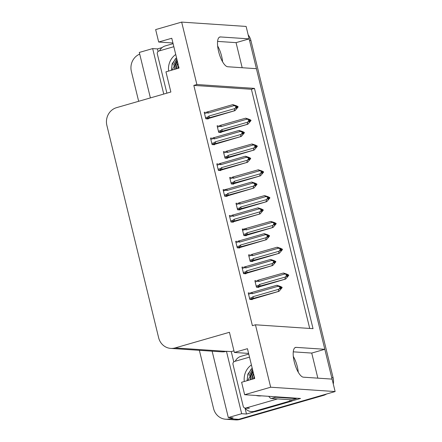 <?xml version="1.0" encoding="UTF-8"?>
<svg xmlns="http://www.w3.org/2000/svg" width="442" height="442" viewBox="0 0 442 442"><rect width="100%" height="100%" fill="white"/><g stroke="black" fill="none" stroke-linecap="round" stroke-linejoin="round"><path stroke-width="0.66" d="M293.317 356.407A15.442 5.221 -106.1 0 1 297.328 366.766A15.442 5.221 -106.1 0 1 298.278 372.263M222.608 61.836A15.442 5.221 73.9 0 0 221.652 56.338A15.442 5.221 73.9 0 0 217.641 45.979M181.662 22.1L155.65 29.592L158.678 42.029L171.778 38.261L179.043 68.074L165.949 71.842L170.866 92.013L116.566 107.655A14.481 13.525 -86.2 0 0 106.876 125.401L158.634 337.727A14.481 13.525 -86.2 0 0 170.761 348.401A14.481 13.525 -86.2 0 0 175.137 347.926L229.437 332.29L234.354 352.456L247.448 348.688L254.719 378.501L241.619 382.269L244.653 394.706L270.67 387.214L255.454 324.793L313.035 328.666L254.465 88.394L196.878 84.521L181.662 22.1L246.117 26.437L249.15 38.874L220.464 36.94A15.442 5.221 73.9 0 0 219.823 37.006A15.442 5.221 73.9 0 0 218.829 52.388A15.442 5.221 73.9 0 0 227.729 66.753L256.415 68.687L324.826 349.296L296.134 347.368A15.442 5.221 73.9 0 0 295.494 347.434A15.442 5.221 73.9 0 0 294.505 362.816A15.442 5.221 73.9 0 0 303.405 377.181L332.091 379.109L335.124 391.551L238.658 419.336A14.481 13.525 93.8 0 1 234.277 419.806A14.481 13.525 93.8 0 0 238.658 419.336L322.03 395.319L323.4 395.413L240.034 419.43A14.481 13.525 93.8 0 1 235.652 419.9L225.691 419.231A14.481 13.525 93.8 0 1 213.569 408.557L199.37 350.324M324.826 349.296L311.732 353.07L317.842 378.153M242.172 67.725L236.056 42.642L249.15 38.874M233.768 361.887L231.265 351.611L233.956 350.832M254.531 411.712L246.481 414.032L245.023 408.06M244.653 394.706L300.521 398.463L291.825 400.971M158.098 51.465L157.474 48.918L162.115 47.581M212.132 351.18L228.315 417.557L241.669 413.706L226.453 351.285L231.265 351.611M241.669 413.706L246.481 414.032M163.75 94.063L152.667 48.592L157.474 48.918M170.761 348.401L221.812 351.832A14.481 13.525 -86.2 0 0 226.193 351.362L226.453 351.285M152.667 48.592L139.307 52.438L150.391 97.914M138.661 101.29L131.373 71.389A14.481 13.525 93.8 0 1 139.716 54.112M228.315 417.557L233.122 417.878L230.067 418.756A14.481 13.525 93.8 0 1 225.691 419.231M270.67 387.214L335.124 391.551M234.354 352.456L248.603 353.418M158.678 42.029L172.927 42.99M309.709 328.445L251.41 89.273L193.823 85.4L252.399 325.671L255.454 324.793M193.823 85.4L196.878 84.521M251.41 89.273L254.465 88.394M205.552 112.351L204.215 112.262L205.801 118.782L208.21 118.948L208.127 118.611M211.84 138.158L210.502 138.07L212.094 144.589L214.497 144.749L214.42 144.418M224.425 189.773L223.088 189.684L224.674 196.204L227.083 196.364L227 196.027M230.713 215.58L229.376 215.492L230.967 222.011L233.37 222.171L233.288 221.834M237.006 241.387L235.669 241.293L237.26 247.818L239.663 247.979L239.581 247.642M243.293 267.195L241.962 267.101L243.548 273.626L245.956 273.786L245.874 273.449M218.133 163.965L216.795 163.877L218.387 170.397L220.79 170.557L220.707 170.22M249.586 293.002L248.249 292.908L249.84 299.433L252.244 299.593L252.161 299.256M218.453 125.909L217.116 125.821L218.707 132.346L221.111 132.506L221.028 132.169M224.746 151.716L223.409 151.628L224.995 158.148L227.403 158.313L227.321 157.976M237.326 203.331L235.989 203.243L237.581 209.762L239.984 209.928L239.901 209.591M243.619 229.138L242.282 229.05L243.868 235.569L246.277 235.73L246.194 235.398M249.907 254.946L248.57 254.857L250.161 261.377L252.564 261.537L252.481 261.2M231.033 177.524L229.696 177.435L231.288 183.955L233.691 184.121L233.614 183.784M256.2 280.753L254.863 280.664L256.454 287.184L258.857 287.344L258.774 287.007M236.056 42.642L217.597 41.404M311.732 353.07L293.273 351.832M249.073 38.896A14.481 13.525 93.8 0 1 249.526 40.41L331.715 377.573A14.481 13.525 93.8 0 1 332.008 379.103M248.177 34.879A14.481 13.525 93.8 0 1 250.901 40.504L333.091 377.667A14.481 13.525 93.8 0 1 333.29 384.021M326.61 393.999A14.481 13.525 93.8 0 1 323.4 395.413M286.333 274.438L286.714 274.333L286.024 274.283L287.377 275.294L286.571 276.521L287.256 276.565L288.068 275.344L288.753 275.388L285.681 279.035L259.277 286.256C258.366 286.361 258.222 286.029 258.835 285.261L256.172 286.029M288.068 275.344L288.753 275.388M257.846 287.278L285.681 279.035M288.167 275.25L288.659 275.007L286.891 274.123L283.438 273.018L257.504 280.383M257.824 280.289C256.951 280.532 256.957 280.825 257.835 281.162L258.741 281.499L284.83 273.985L287.289 274.913M286.598 274.869L285.56 276.968L259.465 284.482L258.835 285.261M284.891 278.979L285.56 276.968M286.692 275.25L287.377 275.294M260.465 286.018A3.282 1.111 -106.1 0 1 259.465 284.482M259.012 280.051A3.282 1.111 73.9 0 0 258.741 281.499M288.659 275.007L286.714 274.333M284.83 273.985L283.438 273.018M287.366 275.239L287.974 274.957M287.267 275.465L288.04 275.244M288.687 275.101L287.996 275.057M248.559 294.179L251.222 293.411L252.128 293.748L278.217 286.234L276.825 285.267L280.278 286.372L282.051 287.25L281.56 287.499M282.073 287.35L279.416 286.532L280.676 287.162L279.985 287.112L280.079 287.493L280.769 287.543L279.957 288.77L280.648 288.814L281.432 287.488L282.14 287.637L279.068 291.278L253.852 298.262A3.282 1.111 -106.1 0 1 252.852 296.731L252.222 297.51L249.559 298.278M280.753 287.488L281.388 287.306M282.051 287.25L281.361 287.206M281.455 287.587L282.14 287.637M281.432 287.488L280.653 287.714M279.725 286.687L280.101 286.576M251.222 293.411C250.343 293.068 250.343 292.781 251.211 292.538L250.89 292.632M252.128 293.748A3.282 1.111 -106.1 0 1 252.399 292.3L251.211 292.538M276.825 285.267L252.399 292.3M278.217 286.234L279.985 287.112M280.676 287.162L280.769 287.543M253.852 298.262L252.664 298.499C251.758 298.604 251.608 298.278 252.222 297.51M278.278 291.228L278.946 289.212L252.852 296.731M280.079 287.493L278.946 289.212M251.233 299.527L279.068 291.278M280.046 248.631L280.421 248.526L279.736 248.476L281.09 249.487L280.278 250.713L280.968 250.758L281.775 249.537L282.46 249.581L279.388 253.227L252.984 260.448C252.078 260.553 251.929 260.222 252.542 259.454L249.879 260.222M281.775 249.537L282.46 249.581M251.553 261.471L279.388 253.227M281.88 249.443L282.372 249.2L280.604 248.316L277.145 247.211L251.211 254.575M251.531 254.487C250.664 254.725 250.664 255.017 251.542 255.354L252.448 255.691L278.537 248.177L280.996 249.106M280.311 249.061L279.267 251.161L253.178 258.675L252.542 259.454M278.604 253.172L279.267 251.161M280.399 249.443L281.09 249.487M254.172 260.211A3.282 1.111 -106.1 0 1 253.178 258.675M252.719 254.244A3.282 1.111 73.9 0 0 252.448 255.691M282.372 249.2L280.421 248.526M278.537 248.177L277.145 247.211M281.073 249.432L281.681 249.15M280.974 249.658L281.753 249.437M282.394 249.299L281.709 249.249M273.753 222.823L274.128 222.718L273.443 222.669L274.797 223.68L273.99 224.906L274.675 224.95L275.482 223.729L276.173 223.774L273.101 227.42L246.697 234.641C245.785 234.746 245.636 234.415 246.255 233.647L243.586 234.415M275.482 223.729L276.173 223.774M245.26 235.663L273.101 227.42M275.587 223.641L276.079 223.392L274.311 222.508L270.858 221.403L242.387 229.492M245.244 228.68C244.371 228.917 244.376 229.21 245.255 229.547L246.155 229.89L272.25 222.37L274.703 223.298M274.018 223.254L272.974 225.354L246.885 232.868L246.255 233.647M272.311 227.365L272.974 225.354M274.112 223.635L274.797 223.68M247.885 234.404A3.282 1.111 -106.1 0 1 246.885 232.868M246.432 228.442A3.282 1.111 73.9 0 0 246.155 229.89M276.079 223.392L274.128 222.718M272.25 222.37L270.858 221.403M274.786 223.624L275.394 223.348M274.686 223.856L275.46 223.63M276.101 223.492L275.416 223.442M267.46 197.016L267.841 196.911L267.15 196.861L268.504 197.872L267.697 199.099L268.382 199.149L269.195 197.922L269.88 197.966L266.808 201.613L240.404 208.834C239.498 208.939 239.349 208.607 239.962 207.839L237.299 208.607M269.195 197.922L269.88 197.966M238.973 209.856L266.808 201.613M269.294 197.834L269.786 197.585L268.018 196.701L264.565 195.596L238.63 202.961M238.951 202.872C238.078 203.11 238.083 203.403 238.962 203.745L239.868 204.082L265.957 196.563L268.416 197.491M267.725 197.447L266.686 199.546L240.592 207.06L239.962 207.839M266.018 201.558L266.686 199.546M267.819 197.828L268.504 197.872M241.592 208.596A3.282 1.111 -106.1 0 1 240.592 207.06M240.139 202.635A3.282 1.111 73.9 0 0 239.868 204.082M269.786 197.585L267.841 196.911M265.957 196.563L264.565 195.596M268.493 197.817L269.101 197.541M268.393 198.049L269.172 197.823M269.813 197.685L269.123 197.635M242.271 268.371L244.934 267.603L245.835 267.94L271.929 260.426L270.537 259.46L273.99 260.565L275.758 261.449L275.267 261.692M275.78 261.542L273.123 260.725L274.383 261.355L273.697 261.305L273.791 261.692L274.476 261.736L273.67 262.962L274.355 263.007L275.139 261.686L275.852 261.83L272.78 265.471L247.564 272.454A3.282 1.111 -106.1 0 1 246.564 270.924L245.929 271.703L243.266 272.471M274.465 261.681L275.095 261.498M275.758 261.449L275.073 261.399M275.162 261.78L275.852 261.83M275.139 261.686L274.36 261.907M273.432 260.879L273.808 260.769M244.934 267.603C244.056 267.266 244.05 266.974 244.923 266.73L244.603 266.824M245.835 267.94A3.282 1.111 -106.1 0 1 246.111 266.493L244.923 266.73M270.537 259.46L246.111 266.493M271.929 260.426L273.697 261.305M274.383 261.355L274.476 261.736M247.564 272.454L246.376 272.692C245.465 272.802 245.316 272.471 245.929 271.703M271.99 265.421L272.653 263.404L246.564 270.924M273.791 261.692L272.653 263.404M244.94 273.72L272.78 265.471M235.978 242.564L238.641 241.796L239.547 242.133L265.636 234.619L264.244 233.652L267.697 234.757L269.465 235.641L268.974 235.884M269.493 235.735L266.83 234.917L268.095 235.547L267.404 235.503L267.498 235.884L268.183 235.929L267.377 237.155L268.062 237.199L268.846 235.879L269.559 236.022L266.487 239.669L241.271 246.647A3.282 1.111 -106.1 0 1 240.271 245.117L239.641 245.896L236.978 246.664M268.172 235.873L268.802 235.691M269.465 235.641L268.78 235.592M268.874 235.973L269.559 236.022M268.846 235.879L268.073 236.1M267.139 235.072L267.52 234.962M238.641 241.796C237.763 241.459 237.757 241.166 238.63 240.923L238.31 241.017M239.547 242.133A3.282 1.111 -106.1 0 1 239.818 240.686L238.63 240.923M264.244 233.652L239.818 240.686M265.636 234.619L267.404 235.503M268.095 235.547L268.183 235.929M241.271 246.647L240.083 246.89C239.172 246.995 239.028 246.664 239.641 245.896M265.697 239.614L266.366 237.603L240.271 245.117M267.498 235.884L266.366 237.603M238.647 247.912L266.487 239.669M229.685 216.757L232.348 215.989L233.254 216.326L259.344 208.812L257.951 207.845L261.41 208.95L263.178 209.834L262.686 210.077M263.2 209.928L260.542 209.11L261.802 209.74L261.117 209.696L261.205 210.077L261.896 210.121L261.084 211.348L261.774 211.392L262.559 210.072L263.266 210.215L260.194 213.862L234.978 220.84A3.282 1.111 -106.1 0 1 233.984 219.309L233.348 220.088L230.685 220.856M261.879 210.066L262.515 209.884M263.178 209.834L262.487 209.784M262.581 210.165L263.266 210.215M262.559 210.072L261.78 210.293M260.852 209.265L261.228 209.16M232.348 215.989C231.47 215.652 231.47 215.359 232.337 215.116L232.017 215.21M233.254 216.326A3.282 1.111 -106.1 0 1 233.525 214.878L232.337 215.116M257.951 207.845L233.525 214.878M259.344 208.812L261.117 209.696M261.802 209.74L261.896 210.121M234.978 220.84L233.79 221.083C232.884 221.188 232.735 220.856 233.348 220.088M259.41 213.806L260.073 211.795L233.984 219.309M261.205 210.077L260.073 211.795M232.359 222.105L260.194 213.862M223.398 190.95L226.061 190.182L226.961 190.519L253.056 183.005L251.664 182.038L255.117 183.143L256.885 184.027L256.393 184.27M256.907 184.121L254.249 183.303L255.509 183.933L254.824 183.889L254.918 184.27L255.603 184.314L254.796 185.541L255.482 185.585L256.266 184.264L256.979 184.408L253.907 188.054L228.691 195.038A3.282 1.111 -106.1 0 1 227.691 193.502L227.061 194.281L224.392 195.049M255.592 184.259L256.222 184.076M256.885 184.027L256.2 183.977M256.288 184.364L256.979 184.408M256.266 184.264L255.493 184.485M254.559 183.458L254.935 183.353M226.061 190.182C225.182 189.845 225.177 189.552 226.05 189.314L223.193 190.126M226.961 190.519A3.282 1.111 -106.1 0 1 227.238 189.071L226.05 189.314M251.664 182.038L227.238 189.071M253.056 183.005L254.824 183.889M255.509 183.933L255.603 184.314M228.691 195.038L227.503 195.276C226.591 195.381 226.442 195.049 227.061 194.281M253.117 187.999L253.78 185.988L227.691 193.502M254.918 184.27L253.78 185.988M226.066 196.298L253.907 188.054M159.562 50.819A9.652 9.017 93.8 0 1 165.28 45.907L173.093 43.659M268.753 396.33A9.652 3.26 73.9 0 0 271.377 398.491L291.924 399.872L296.289 398.612A9.652 3.26 -106.1 0 1 296.184 398.176M274.592 396.723A9.652 3.26 73.9 0 0 275.742 397.231L296.289 398.612M256.073 411.419L254.354 411.303A9.652 9.017 93.8 0 1 251.437 411.618L253.155 411.734A9.652 9.017 -86.2 0 0 256.073 411.419L291.869 401.109A9.652 9.017 93.8 0 1 291.538 399.844M251.437 411.618A9.652 9.017 93.8 0 1 245.028 408.065M235.238 361.247A9.652 9.017 93.8 0 1 240.956 356.335L248.763 354.086M291.869 401.109L290.151 400.993A9.652 9.017 93.8 0 1 289.819 399.728M254.354 411.303L290.151 400.993M177.933 63.51L177.054 65.781L176.585 68.781M177.789 62.935L176.623 65.753L176.148 68.908M178.64 66.416L178.341 68.272M178.43 65.565L177.899 68.4M177.424 61.438L175.336 65.665L174.855 69.278M177.341 61.084A12.067 11.271 -86.2 0 0 174.712 69.322M166.883 93.163L157.324 53.957A2.414 2.254 93.8 0 1 158.938 51.001L173.833 46.708M168.617 71.074A16.89 15.779 93.8 0 1 175.734 54.504M176.513 57.703L172.192 63.692L171.402 70.272M172.214 70.04L177.159 60.355M176.817 58.93L173.485 65.156M178.64 66.427L178.38 68.261M176.866 59.134L174.049 64.04M175.496 58.626L172.015 64.93L171.49 70.25M253.603 373.932L252.73 376.208L252.26 379.208M253.465 373.357L252.299 376.175L251.824 379.33M254.316 376.844L254.017 378.7M254.106 375.993L253.575 378.827M253.1 371.86L251.012 376.092L250.531 379.706M253.012 371.507A12.067 11.271 -86.2 0 0 250.382 379.744M277.576 398.905L245.967 408.01A2.414 2.254 93.8 0 1 243.222 406.308L233 364.385A2.414 2.254 93.8 0 1 234.614 361.429L249.509 357.136M261.542 395.844A16.89 15.779 93.8 0 1 256.095 395.479M244.293 381.501A16.89 15.779 93.8 0 1 251.41 364.932M252.189 368.125L247.868 374.12L247.072 380.7M247.89 380.463L252.835 370.777M252.487 369.357L249.161 375.584M254.316 376.849L254.051 378.689M252.537 369.562L249.724 374.462M251.172 369.053L247.691 375.352L247.166 380.673M261.172 171.214L261.548 171.104L260.863 171.06L262.216 172.071L261.404 173.292L262.095 173.341L262.902 172.115L263.592 172.159L260.515 175.805L234.111 183.027C233.205 183.132 233.056 182.8 233.669 182.038L231.006 182.8M262.902 172.115L263.592 172.159M232.68 184.049L260.515 175.805M263.007 172.026L263.498 171.778L261.73 170.899L258.277 169.789L232.337 177.159M232.658 177.065C231.79 177.308 231.796 177.596 232.669 177.938L233.575 178.275L259.669 170.756L262.123 171.684M261.437 171.64L260.393 173.739L234.304 181.253L233.669 182.038M259.73 175.75L260.393 173.739M261.526 172.021L262.216 172.071M235.304 182.789A3.282 1.111 -106.1 0 1 234.304 181.253M233.846 176.828A3.282 1.111 73.9 0 0 233.575 178.275M263.498 171.778L261.548 171.104M259.669 170.756L258.277 169.789M262.2 172.01L262.808 171.734M262.1 172.242L262.88 172.015M263.52 171.877L262.835 171.827M254.879 145.407L255.255 145.296L254.57 145.252L255.924 146.263L255.117 147.484L255.802 147.534L256.614 146.308L257.299 146.352L254.227 149.998L227.823 157.219C226.912 157.324 226.768 156.998 227.381 156.23L224.718 156.998M256.614 146.308L257.299 146.352M226.387 158.242L254.227 149.998M256.714 146.219L257.205 145.97L255.437 145.092L251.984 143.982L226.05 151.352M226.37 151.258C225.497 151.501 225.503 151.788 226.381 152.131L227.282 152.468L253.377 144.954L255.83 145.877M255.144 145.832L254.1 147.932L228.011 155.446L227.381 156.23M253.437 149.948L254.1 147.932M255.238 146.214L255.924 146.263M229.011 156.982A3.282 1.111 -106.1 0 1 228.011 155.446M227.558 151.02A3.282 1.111 73.9 0 0 227.282 152.468M257.205 145.97L255.255 145.296M253.377 144.954L251.984 143.982M255.912 146.203L256.52 145.926M255.813 146.435L256.587 146.208M257.227 146.07L256.542 146.026M248.592 119.6L248.968 119.489L248.277 119.445L249.636 120.456L248.824 121.677L249.509 121.727L250.321 120.5L251.006 120.544L247.934 124.191L221.53 131.412C220.624 131.517 220.475 131.191 221.088 130.423L218.425 131.191M250.321 120.5L251.006 120.544M220.099 132.434L247.934 124.191M250.421 120.412L250.912 120.163L249.144 119.285L245.691 118.174L219.757 125.545M220.077 125.451C219.21 125.694 219.21 125.981 220.088 126.324L220.994 126.661L247.084 119.147L249.542 120.075M248.852 120.025L247.813 122.125L221.718 129.644L221.088 130.423M247.144 124.141L247.813 122.125M248.945 120.406L249.636 120.456M222.718 131.175A3.282 1.111 -106.1 0 1 221.718 129.644M221.265 125.213A3.282 1.111 73.9 0 0 220.994 126.661M250.912 120.163L248.968 119.489M247.084 119.147L245.691 118.174M249.62 120.401L250.227 120.119M249.52 120.627L250.299 120.401M250.94 120.263L250.249 120.218M217.105 165.142L219.768 164.374L220.674 164.717L246.763 157.197L245.371 156.23L248.824 157.335L250.592 158.219L250.1 158.463M250.62 158.319L247.956 157.496L249.222 158.125L248.531 158.081L248.625 158.463L249.31 158.507L248.503 159.733L249.189 159.777L249.979 158.457L250.686 158.601L247.614 162.247L222.398 169.231A3.282 1.111 -106.1 0 1 221.398 167.695L220.768 168.474L218.105 169.242M249.299 158.451L249.929 158.269M250.592 158.219L249.907 158.175M250.001 158.556L250.686 158.601M249.979 158.457L249.2 158.678M248.266 157.65L248.647 157.545M219.768 164.374C218.889 164.037 218.884 163.744 219.757 163.507L219.436 163.595M220.674 164.717A3.282 1.111 -106.1 0 1 220.945 163.264L219.757 163.507M245.371 156.23L220.945 163.264M246.763 157.197L248.531 158.081M249.222 158.125L249.31 158.507M222.398 169.231L221.21 169.468C220.298 169.573 220.155 169.242 220.768 168.474M246.824 162.192L247.492 160.181L221.398 167.695M248.625 158.463L247.492 160.181M219.779 170.49L247.614 162.247M210.812 139.335L213.475 138.567L214.381 138.91L240.476 131.39L239.078 130.423L242.536 131.528L244.304 132.412L243.813 132.661M244.327 132.512L241.669 131.688L242.929 132.318L242.244 132.274L242.332 132.655L243.023 132.699L242.21 133.926L242.901 133.976L243.686 132.65L244.398 132.793L241.321 136.44L216.105 143.423A3.282 1.111 -106.1 0 1 215.11 141.888L214.475 142.667L211.812 143.435M243.006 132.644L243.641 132.462M244.304 132.412L243.614 132.368M243.708 132.749L244.398 132.793M243.686 132.65L242.907 132.876M241.978 131.843L242.354 131.738M213.475 138.567C212.596 138.23 212.596 137.937 213.464 137.7L213.143 137.788M214.381 138.91A3.282 1.111 -106.1 0 1 214.652 137.462L213.464 137.7M239.078 130.423L214.652 137.462M240.476 131.39L242.244 132.274M242.929 132.318L243.023 132.699M216.105 143.423L214.917 143.661C214.011 143.766 213.862 143.435 214.475 142.667M240.536 136.385L241.199 134.374L215.11 141.888M242.332 132.655L241.199 134.374M213.486 144.683L241.321 136.44M204.524 113.528L207.188 112.765L208.088 113.102L234.183 105.583L232.79 104.616L236.243 105.726L238.011 106.605L237.52 106.853M238.034 106.704L235.376 105.887L236.636 106.511L235.951 106.467L236.045 106.848L236.73 106.892L235.923 108.119L236.608 108.168L237.393 106.842L238.105 106.986L235.033 110.633L209.817 117.616A3.282 1.111 -106.1 0 1 208.817 116.08L208.188 116.865L205.524 117.627M236.719 106.837L237.348 106.655M238.011 106.605L237.326 106.561M237.42 106.942L238.105 106.986M237.393 106.842L236.619 107.069M235.685 106.041L236.061 105.931M207.188 112.765C206.309 112.423 206.303 112.13 207.176 111.892L206.856 111.981M208.088 113.102A3.282 1.111 -106.1 0 1 208.364 111.655L207.176 111.892M232.79 104.616L208.364 111.655M234.183 105.583L235.951 106.467M236.636 106.511L236.73 106.892M209.817 117.616L208.63 117.854C207.718 117.959 207.569 117.627 208.188 116.865M234.243 110.577L234.906 108.566L208.817 116.08M236.045 106.848L234.906 108.566M207.193 118.876L235.033 110.633M219.243 37.294L220.464 36.94M230.067 418.756L240.034 419.43M175.137 347.926L226.193 351.362M294.919 347.721L296.134 347.368M250.901 40.504L249.526 40.41M333.091 377.667L331.715 377.573M259.277 286.256L256.426 287.073M255.172 281.93L257.835 281.162M252.664 298.499L249.813 299.322M252.984 260.448L250.133 261.266M248.879 256.122L251.542 255.354M246.697 234.641L243.846 235.464M242.592 230.315L245.255 229.547M244.923 228.768L242.393 229.497M240.404 208.834L237.553 209.657M236.299 204.508L238.962 203.745M246.376 272.692L243.525 273.515M240.083 246.89L237.232 247.708M233.79 221.083L230.939 221.901M225.729 189.403L223.199 190.132M227.503 195.276L224.652 196.093M271.377 398.491L275.742 397.231M245.967 408.01L249.404 408.242M234.111 183.027L231.26 183.85M230.006 178.701L232.669 177.938M227.823 157.219L224.972 158.043M223.718 152.899L226.381 152.131M221.53 131.412L218.679 132.235M217.425 127.092L220.088 126.324M221.21 169.468L218.359 170.286M214.917 143.661L212.066 144.484M208.63 117.854L205.779 118.677M245.238 408.088L248.675 408.32"/></g></svg>
